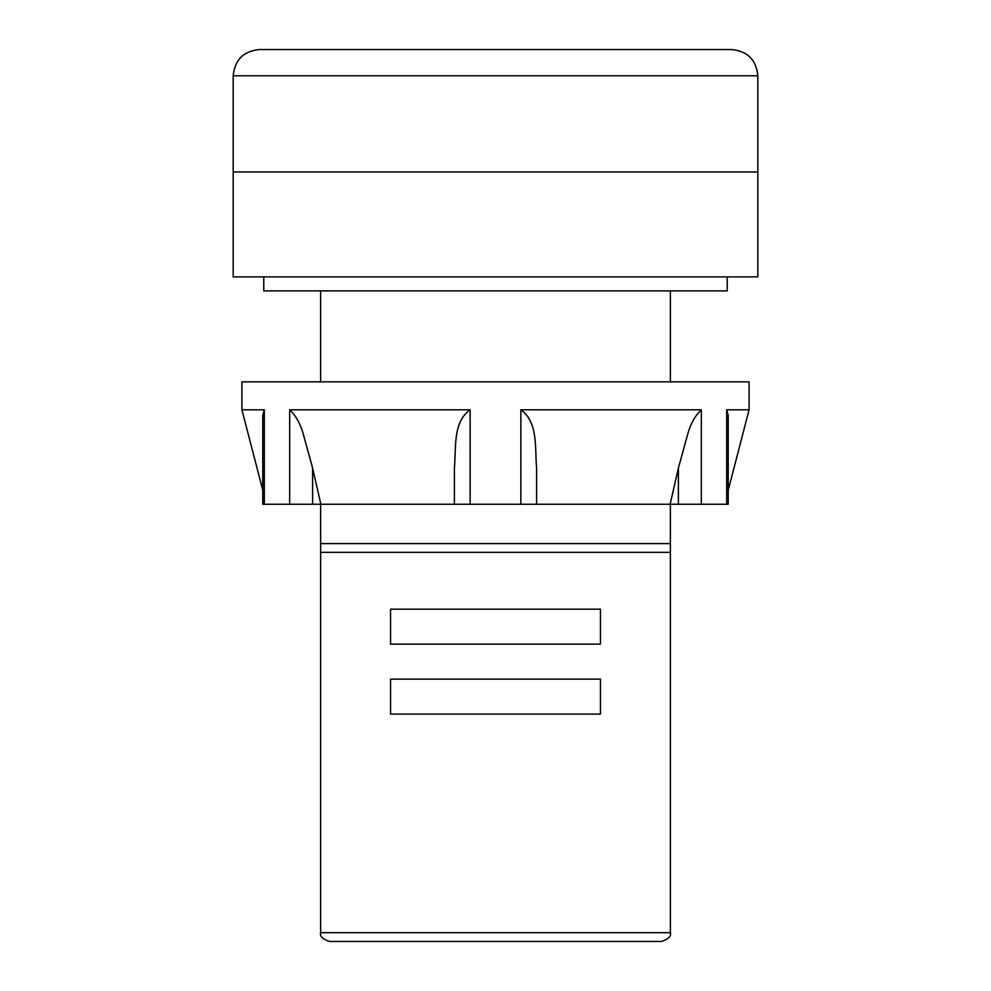 <?xml version="1.0" encoding="UTF-8"?>
<svg xmlns="http://www.w3.org/2000/svg" width="991" height="991" viewBox="0 0 991 991"><rect width="100%" height="100%" fill="white"/><g stroke="black" fill="none" stroke-linecap="round" stroke-linejoin="round"><path stroke-width="1.49" d="M233.182 75.787C234.731 59.856 243.476 51.111 259.407 49.55L731.593 49.55C747.524 51.111 756.269 59.856 757.818 75.787L233.182 75.787L233.182 171.963L757.818 171.963L757.818 276.898L233.182 276.898L233.182 171.963L757.818 171.963L757.818 75.787M727.221 276.898L727.221 290.883L263.779 290.883L263.779 276.898M728.224 415.365L728.224 504.246L678.389 504.246L678.389 468.062L670.139 504.246L262.776 504.246L262.776 490.235L241.915 409.803L241.915 381.832L749.085 381.832L749.085 409.803L726.688 409.803L728.236 415.365M454.398 504.246L454.398 468.062C456.207 448.762 452.59 421.968 470.143 409.803L289.669 409.803C296.198 415.935 300.93 424.767 303.865 436.288L312.611 468.062L312.611 504.246M678.389 468.062L687.135 436.288C690.108 424.681 694.84 415.861 701.331 409.803L520.857 409.803C538.497 422.216 534.756 448.737 536.602 468.062L536.602 504.246M262.764 415.365L264.312 409.803L241.915 409.803M678.389 504.246L670.139 504.246M320.861 504.246L312.611 468.062M661.641 941.45L329.359 941.45C322.533 939.072 319.61 936.161 320.613 932.704L670.387 932.704C671.39 936.161 668.467 939.072 661.641 941.45M600.435 609.168L390.565 609.168L390.565 644.15L600.435 644.15L600.435 609.168M600.435 679.132L390.565 679.132L390.565 714.102L600.435 714.102L600.435 679.132M670.387 543.588L670.387 552.334L320.613 552.334L320.613 543.588L670.387 543.588L670.387 504.246M320.613 543.588L320.613 504.246M320.613 381.832L320.613 290.883M670.387 381.832L670.387 290.883M438.666 941.45L495.5 941.45M289.669 504.246L289.669 409.803M520.857 504.246L520.857 409.803M701.331 409.803L701.331 504.246M726.688 504.246L726.688 409.803M264.312 409.803L264.312 504.246M470.143 409.803L470.143 504.246M728.224 490.235L749.085 409.803M262.776 504.246L262.776 415.365M670.387 932.704L670.387 552.334M320.613 932.704L320.613 552.334"/></g></svg>
